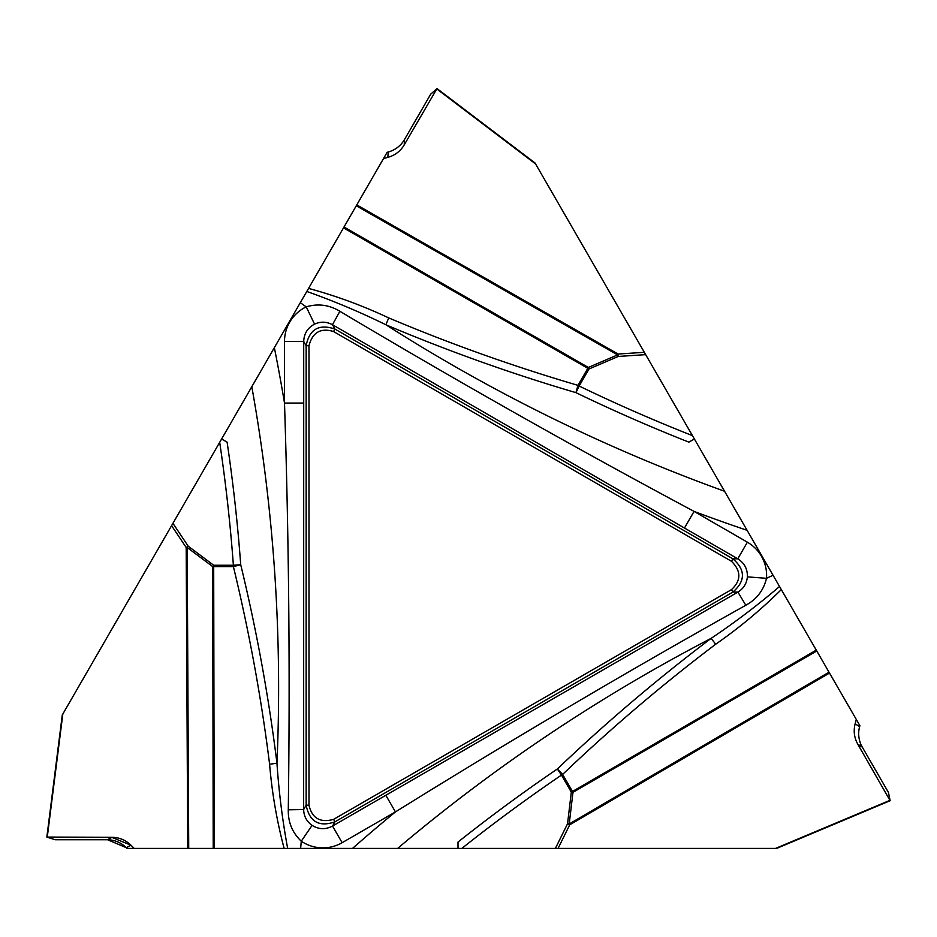 <?xml version="1.0" encoding="UTF-8"?>
<svg xmlns="http://www.w3.org/2000/svg" width="937" height="937" viewBox="0 0 937 937"><rect width="100%" height="100%" fill="white"/><g stroke="black" fill="none" stroke-linecap="round" stroke-linejoin="round"><path stroke-width="1.41" d="M62.287 714.908L46.85 837.081L55.213 839.751L107.158 839.751L112.042 837.303L46.85 837.081L62.287 714.966L172.935 523.326L188.196 546.166L213.695 565.257L233.383 565.257A1666.431 1666.431 0 0 0 219.691 442.334L221.624 438.984L227.105 442.147A1673.787 1673.787 0 0 1 240.715 564.706C256.586 630.203 268.661 696.367 276.954 763.198C278.875 791.847 282.435 820.238 287.659 848.395L284.122 848.395C276.813 820.765 271.976 792.702 269.598 764.217A19.22 1.335 172.9 0 0 276.954 763.198A1707.132 1707.132 0 0 0 251.807 386.723L274.354 347.65A1736.566 1736.566 0 0 1 284.497 403.051L284.497 341.49A38.534 38.44 60 0 1 306.223 306.856C318.018 303.354 329.238 304.841 339.897 311.295C456.401 380.727 574.463 447.429 694.059 511.403L747.375 542.183A38.534 38.44 180 0 1 766.501 578.305C763.632 590.275 756.745 599.258 745.817 605.255C627.439 671.431 510.642 740.324 395.437 811.91L342.134 842.691A38.534 38.44 -60 0 1 301.281 841.203C292.356 832.735 288.022 822.276 288.28 809.814C290.165 674.195 288.901 538.611 284.497 403.051L303.705 403.051L303.647 809.545L288.28 809.814M308.987 805.199C312.009 818.27 320.196 823.002 333.549 819.383L731.469 589.642C741.284 580.483 741.284 571.02 731.469 561.275L333.549 331.534C320.712 327.61 312.525 332.342 308.987 345.706L308.987 805.199L306.153 805.199L306.153 345.706C309.362 329.192 318.967 323.652 334.966 329.074L732.886 558.815C745.594 569.86 745.594 580.952 732.886 592.09L334.966 821.831C319.048 827.312 309.444 821.761 306.153 805.199L303.647 809.545C303.834 816.221 306.645 821.491 312.08 825.356C318.732 829.491 325.549 829.725 332.518 826.059L737.911 592.09C743.591 588.588 746.742 583.517 747.375 576.876C747.632 569.04 744.435 563.02 737.77 558.815L332.459 324.729C326.58 321.567 320.606 321.368 314.551 324.132L306.223 306.856A1736.566 1736.566 0 0 1 300.308 302.698L308.566 288.397C336.149 295.893 362.877 305.731 388.726 317.912C450.556 343.996 513.64 366.472 577.988 385.353L587.827 368.311L343.516 227.855L344.02 226.988L588.331 367.445L617.612 354.9L356.271 205.777L387.133 152.309L388.187 152.028A26.997 26.915 -86.6 0 0 404.538 139.472L430.715 94.157L437.005 88.582L535.039 163.003L645.675 354.643L618.268 356.447L588.986 368.991L579.148 386.032A1666.431 1666.431 0 0 0 692.443 435.635L645.675 354.643M461.871 848.395L458.006 848.395L458.006 842.07A1673.787 1673.787 0 0 1 557.339 768.996L561.474 775.086L562.633 774.419A19.22 1.3 46.3 0 0 557.339 768.996C606.122 722.521 657.387 678.974 711.113 638.378C734.959 622.391 757.775 605.103 779.549 586.503L781.317 589.572C761.031 609.718 739.152 627.942 715.669 644.234C662.178 684.736 611.17 728.131 562.633 774.419L572.484 791.46L816.268 650.114L816.771 650.981L572.975 792.327L569.204 823.963L829.011 672.192L859.885 725.66L859.604 726.714A26.997 26.915 33.4 0 0 862.309 747.152L888.463 792.479L890.15 800.713L776.679 848.395L555.395 848.395L567.541 823.764L571.312 792.128L561.474 775.086A1666.431 1666.431 0 0 0 461.871 848.395L555.395 848.395M269.598 764.217C261.271 697.632 249.195 631.761 233.383 566.592L213.695 566.592L214.222 848.395L213.214 848.395L212.699 566.592L187.189 547.501L188.724 848.395L126.975 848.395L126.214 847.634A26.997 26.915 153.4 0 0 107.158 839.751L55.213 839.751M747.375 576.876L766.501 578.305A1736.566 1736.566 0 0 1 773.06 575.271L779.549 586.503M715.669 644.234A19.22 1.335 52.9 0 0 711.113 638.378A1707.132 1707.132 0 0 0 397.651 848.395L352.535 848.395A1736.566 1736.566 0 0 1 395.437 811.91L385.833 795.279M397.651 848.395L458.006 848.395M312.08 825.356L301.281 841.203A1736.566 1736.566 0 0 1 300.625 848.395L352.535 848.395M300.625 848.395L287.659 848.395M214.222 848.395L284.122 848.395M188.724 848.395L213.214 848.395M731.469 589.642L732.886 592.09L737.911 592.09L745.817 605.255M219.691 442.334L172.935 523.326M221.624 438.984L251.807 386.723M300.308 302.698L274.354 347.65M343.516 227.855L308.566 288.397M356.271 205.777L344.02 226.988M112.042 837.303C119.386 837.455 125.699 840.091 130.993 845.233L126.214 847.634M134.143 848.395L130.993 845.233M333.549 819.383L334.966 821.831L332.518 826.059L342.134 842.691M233.383 566.592A19.22 1.3 166.3 0 0 240.715 564.706L233.383 565.257L233.383 566.592M692.443 435.635L694.376 438.984L688.894 442.147A1673.787 1673.787 0 0 1 575.95 392.65L579.148 386.032L577.988 385.353A19.22 1.3 -73.7 0 0 575.95 392.65C511.297 373.64 447.956 351.024 385.927 324.788C360.171 312.126 333.795 301.023 306.797 291.466M388.726 317.912A19.22 1.335 -67.1 0 0 385.927 324.788A1707.132 1707.132 0 0 0 724.547 491.246L747.105 530.319A1736.566 1736.566 0 0 1 694.059 511.403L684.455 528.035M724.547 491.246L694.376 438.984M773.06 575.271L747.105 530.319M816.268 650.114L781.317 589.572M829.011 672.192L816.771 650.981M333.549 331.534L334.966 329.074L332.459 324.729L339.897 311.295M862.309 747.152L857.753 744.142C854.204 737.712 853.338 730.919 855.141 723.762L859.604 726.714M857.753 744.142L890.15 800.713L776.621 848.418M856.301 719.452L855.141 723.762M731.469 561.275L732.886 558.815L737.77 558.815L747.375 542.183M404.538 139.472L404.21 144.919C400.415 151.208 394.969 155.355 387.871 157.369L388.187 152.028M404.21 144.919L437.005 88.582L535.086 163.038M383.561 158.517L387.871 157.369M314.551 324.132C307.629 327.833 304.021 333.607 303.705 341.49L284.497 341.49M62.826 714.029L47.272 837.069L111.608 837.28L130.993 845.233L126.214 847.634L107.603 839.751M308.987 345.706L306.153 345.706L303.705 341.49L303.705 403.051M187.716 848.395L186.194 547.501L171.588 525.657M213.695 566.592L213.695 565.257L212.699 566.592A19.22 1.335 179.9 0 0 213.695 566.592M188.196 546.166L187.189 547.501A19.22 1.335 179.7 0 1 186.194 547.501L188.196 546.166M775.602 848.395L889.927 800.35M829.514 673.059L569.696 824.829L558.077 848.395M572.484 791.46L571.312 792.128L572.975 792.327A19.22 1.335 59.9 0 0 572.484 791.46M567.541 823.764L569.204 823.963A19.22 1.335 59.7 0 1 569.696 824.829L567.541 823.764M535.577 163.94L436.806 88.956M356.763 204.91L618.115 354.034L644.34 352.312M587.827 368.311L588.986 368.991L588.331 367.445A19.22 1.335 -60.1 0 0 587.827 368.311M618.268 356.447L617.612 354.9A19.22 1.335 -60.3 0 1 618.115 354.034L618.268 356.447"/></g></svg>
